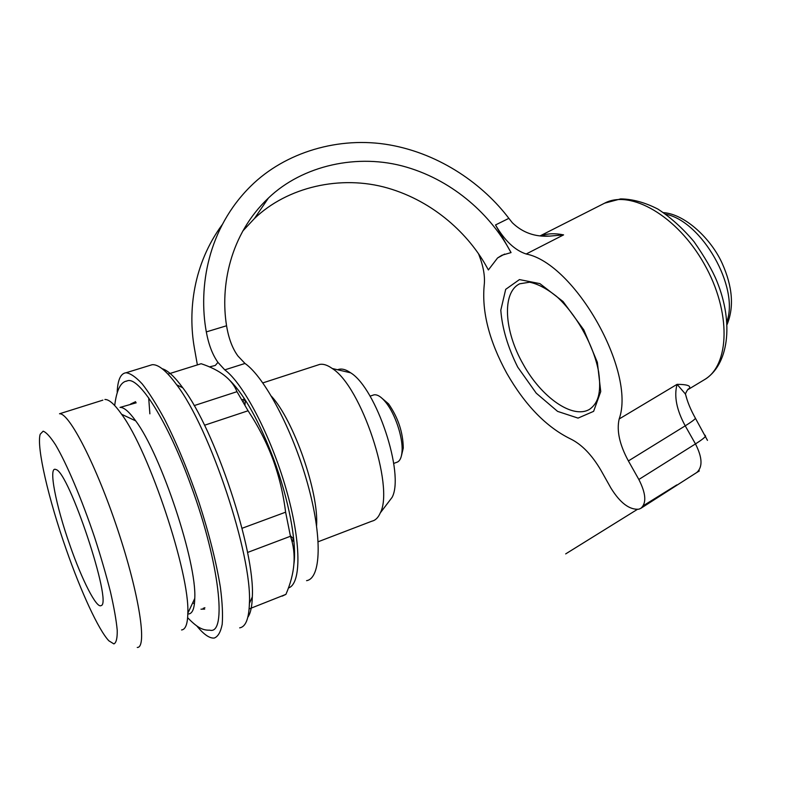<?xml version="1.0" encoding="UTF-8"?>
<svg xmlns="http://www.w3.org/2000/svg" width="790" height="790" viewBox="0 0 790 790"><rect width="100%" height="100%" fill="white"/><g stroke="black" fill="none" stroke-linecap="round" stroke-linejoin="round"><path stroke-width="1.19" d="M504.613 254.084L497.601 257.945L501.897 255.249L511.061 252.583L509.076 249.057C491.015 216.529 455.307 181.473 406.524 167.144C357.89 152.756 302.254 165.535 268.452 198.014C229.623 234.739 220.242 286.523 226.562 325.766C228.666 338.515 232.477 348.617 238.007 356.093L244.999 363.459C264.403 376.899 292.547 429.651 307.507 483.381C322.606 537.17 321.086 578.399 306.569 580.67M282.158 596.144L285.921 594.366C295.055 573.234 296.566 553.869 290.453 536.262L285.615 512.187C283.304 493.79 279.048 476.103 272.846 459.118C266.536 442.341 258.281 426.225 248.07 410.77L236.99 391.682C232.092 379.328 220.143 370.016 201.154 363.726L167.984 374.104M294.008 563.389C296.783 542.019 288.686 499.221 273.666 459.069C259.337 421.663 244.861 395.573 230.246 380.8M488.358 269.953L497.562 257.975L488.388 269.933L486.492 266.546C468.974 234.946 434.619 201.618 387.594 188.03C340.589 174.491 287.076 187.082 254.4 218.573L242.806 231.006M511.021 252.593L495.508 224.953L508.869 218.356C483.618 185.038 441.077 154.149 389.954 144.975C338.811 135.831 284.894 152.45 250.963 185.946C207.691 228.478 198.181 287.343 206.309 331.909L226.562 325.766M244.999 363.459L224.775 369.868L217.951 362.383C212.55 354.848 208.669 344.687 206.309 331.909M540.952 235.766C547.588 233.445 555.133 233.149 563.586 234.877L549.544 236.121C534.919 237.03 522.516 232.566 512.335 222.75L508.869 218.356M478.493 253.709C483.332 265.756 485.238 276.273 484.201 285.239C481.693 311.734 489.217 341.082 506.785 373.295C525.074 405.151 546.285 427.005 570.4 438.845C581.647 444.296 591.838 454.793 600.963 470.336L610.976 488.161C620.16 502.934 629.433 509.945 638.804 509.204L640.838 508.335C646.694 503.21 646.023 493.592 638.843 479.481L628.396 460.935C619.577 444.701 616.496 430.708 619.172 418.976C636.157 371.675 574.745 263.366 526.18 254.005C514.853 250.292 504.632 240.614 495.508 224.953M209.409 366.916L215.285 365.464L217.951 362.383M222.108 224.804C193.244 264.156 187.872 310.677 194.31 347.63L197.372 364.911M640.838 508.335L696.849 472.45C702.814 466.93 702.35 457.42 695.467 443.921C701.224 440.277 704.591 437.7 705.589 436.169L705.016 435.172M686.875 399.009L685.493 394.111L677.079 384.335C688.228 384.434 692 386.103 688.406 389.342L704.078 379.891C729.832 365.622 731.57 311.951 704.216 263.939C677.168 215.759 630.381 189.323 604.646 203.158L620.644 198.902C632.573 199.07 644.976 202.457 657.863 209.064C670.67 217.408 682.708 228.261 693.966 241.612C704.848 257.224 712.501 270.466 716.915 281.319C734.137 323.554 728.538 365.503 704.078 379.891M69.935 545.307C81.864 579.712 96.617 608.873 101.12 605.565C112.95 604.133 68.651 470.968 55.873 469.537C47.993 465.498 55.823 505.521 69.935 545.307M249.127 608.942L285.921 594.366M290.453 536.262L247.517 552.477M372.771 395.257L373.947 394.852C377.373 394.289 381.363 396.847 385.935 402.535C395.178 413.93 403.009 437.492 402.071 451.031C401.636 457.766 399.75 461.567 396.422 462.426L393.706 463.424M380.76 397.222L388.562 403.868C398.121 417.634 403.028 432.377 403.275 448.098L401.419 455.84M224.775 369.868C243.33 383.446 270.654 435.29 286 488.664C301.464 542.088 301.474 584.087 288.38 587.987M137.253 647.445C147.404 648.077 139.455 594.9 117.819 530.021C96.291 465.152 69.056 412.558 59.527 413.772L102.868 400.145M181.572 629.966C185.551 629.502 187.635 623.942 187.813 613.287C189.995 573.876 149.192 451.218 121.621 414.276C114.54 404.223 108.981 399.296 104.912 399.493M194.143 405.616L236.99 391.682M248.07 410.77L204.521 425.247M188.731 613.958C192.503 613.475 194.518 608.3 194.765 598.445C196.967 562.549 160.923 454.211 135.702 420.882C129.106 411.669 123.882 407.176 120.031 407.413L136.196 402.811M132.73 403.374L134.734 402.732M204.906 607.707L203.129 608.34M194.399 604.074L192.839 602.553M290.345 535.62L293.712 539.165M316.583 525.676C318.933 492.506 293.722 420.369 271.493 396.313M245.404 400.194L244.969 405.033M318.192 541.743L371.952 521.153C375.487 520.353 378.262 517.598 380.286 512.898C394.585 486.561 361.218 386.261 332.254 368.505C327.544 365.138 323.396 363.765 319.802 364.387L317.284 365.197M242.046 528.283L285.615 512.187M135.613 401.675L130.538 404.065M200.986 609.179L204.689 609.12M126.291 381.254L126.983 380.978C138.408 375.329 167.875 421.218 191.229 486.255C219.63 563.359 227.204 634.834 209.883 630.203C204.225 630.203 198.971 629.531 187.635 617.681M239.666 627.862C245.68 626.865 248.919 618.718 249.403 603.412C252.336 555.518 209.982 428.18 176.703 384.839C166.483 370.885 158.296 364.17 152.134 364.713L149.31 365.582M247.853 617.178C250.558 613.346 252.05 606.592 252.316 596.914C255.239 550.729 214.88 429.414 182.747 387.772C174.62 376.662 167.747 370.303 162.128 368.703M148.688 397.884L149.873 413.832M244.564 398.891L241.977 399.809M292.053 541.515L293.86 540.725M291.55 539.688L293.811 540.202M244.851 399.335L243.073 401.685M387.376 503.576L392.107 497.354C404.806 474.01 376.317 388.374 350.691 372.831C345.585 369.266 341.211 368.239 337.567 369.76M66.192 549.327C80.847 591.404 98.622 630.173 108.902 640.838L113.888 643.909C116.258 642.843 117.374 638.29 117.226 630.242C116.288 620.239 114.017 607.392 110.422 591.7C106.117 574.764 100.863 556.713 94.672 537.556C81.745 499.122 66.686 463.681 55.557 444.849C50.353 436.811 46.215 432.249 43.134 431.182L40.181 434.253C36.32 446.854 48.595 499.329 66.192 549.327M695.002 417.505L695.476 418.344C690.667 409.803 687.34 401.725 685.493 394.111C684.614 395.286 687.952 388.255 688.653 388.937L687.665 389.766M196.848 626.006C203.81 634.508 209.617 638.518 214.268 638.043C218.05 636.602 220.696 632.01 222.197 624.268C222.948 614.719 222.336 602.375 220.37 587.227C216.282 562.144 209.143 533.843 198.971 502.341C188.208 470.889 176.674 443.062 164.359 418.848C156.469 404.332 149.103 392.709 142.259 383.97C135.89 377.067 130.478 373.324 126.025 372.762C120.682 373.433 117.74 379.852 117.187 392.018M707.465 440.376L695.476 418.344C694.42 419.747 691.003 422.245 685.226 425.84C676.586 409.99 673.87 396.155 677.079 384.335L619.172 418.976M563.586 234.877L526.18 254.005M726.869 321.658C739.529 287.372 701.846 221.259 665.911 214.278M638.843 479.481L695.467 443.921L685.226 425.84L628.396 460.935M517.726 367.123L536.232 393.173L557.582 411.383L578.053 418.108L593.616 411.343L600.736 391.563L597.349 362.314L583.78 329.835L563.043 301.513L539.906 283.63L519.455 279.581L505.689 289.347L500.801 310.203C502.183 328.275 507.822 347.245 517.726 367.123M523.108 364.111C541.101 397.034 572.691 419.638 589.676 409.25C597.21 403.739 601.802 394.635 598.652 371.991C593.883 345.674 576.552 314.548 556.634 296.447C546.749 288.607 537.733 283.857 529.577 282.208L519.702 283.798C501.65 292.468 504.218 331.267 523.108 364.111M254.4 218.573L268.452 198.014M542.365 235.894L549.544 236.121M637.254 509.461L565.68 553.899L637.254 509.461M643.307 505.709L676.832 484.892M696.622 472.608C702.843 468.747 696.395 472.746 696.612 472.618L697.096 472.292M388.562 403.868L385.935 402.535M403.275 448.098L402.071 451.031M262.853 382.893L319.802 364.387M126.983 380.978C120.692 381.856 116.594 390.033 114.698 405.527M182.747 387.772L176.703 384.839M252.316 596.914L249.403 603.412M373.947 394.852L370.036 396.185M244.298 403.838L245.196 401.972M350.691 372.831L332.254 368.505M392.107 497.354L380.286 512.898M135.702 420.882L121.621 414.276M194.765 598.445L187.813 613.287M727.067 324.552C734.236 307.053 732.597 286.612 722.129 263.238C711.207 239.044 685.286 214.238 663.541 212.629M292.033 541.466L293.87 540.775M540.429 235.716L604.646 203.158M126.025 372.762L152.134 364.713"/></g></svg>
